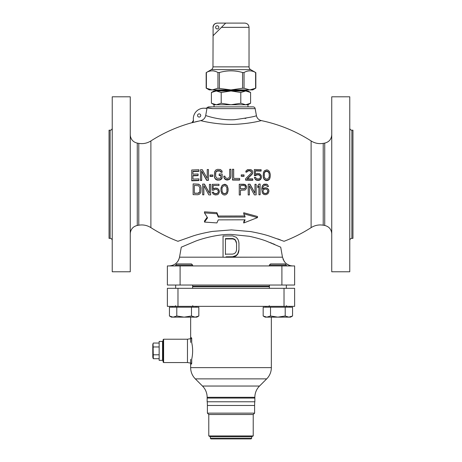 <?xml version="1.0" encoding="UTF-8"?>
<svg xmlns="http://www.w3.org/2000/svg" width="462" height="462" viewBox="0 0 462 462"><rect width="100%" height="100%" fill="white"/><g stroke="black" fill="none" stroke-linecap="round" stroke-linejoin="round"><path stroke-width="0.69" d="M349.769 96.801L331.745 96.801L331.745 271.772L349.769 271.772L349.769 96.801M130.255 96.801L112.231 96.801L112.231 271.772L130.255 271.772L130.255 96.801M349.769 128.084A2.119 2.119 0 0 0 351.888 130.203L351.888 238.369A2.119 2.119 0 0 0 349.769 240.488M351.888 238.369L352.951 238.369L352.951 130.203L351.888 130.203M352.951 155.128L352.951 213.45L352.951 155.128M194.317 193.145L194.317 185.447L198.689 185.753L199.884 187.809L199.682 192.077L197.892 193.214L194.317 193.145M199.884 187.976L199.682 191.903M227.125 188.958L226.923 191.713L226.126 193.058L224.538 193.722L222.95 193.047L222.153 191.695L221.951 188.941L222.153 191.863L222.95 193.214L224.538 193.89L226.126 193.226L226.923 191.88L226.923 187.607L225.531 185.799L223.544 185.793L222.153 187.595L221.951 188.941M245.414 186.879L245.218 186.203L244.225 185.533L240.442 185.557L240.442 188.941L244.225 188.918L245.218 188.236L245.414 187.56L245.414 186.879L245.218 188.069L244.225 188.75L240.442 188.773L240.442 185.747M267.885 190.846L267.284 192.706L266.095 193.399L264.703 193.428L263.507 192.775L262.913 190.945L263.507 192.949L264.703 193.601L266.095 193.572L267.284 192.879L267.885 191.522L267.683 190.177L266.095 189.085L264.703 189.114L263.507 189.807L262.913 190.945M264.108 175.779L264.304 173.198L265.101 171.893L266.69 171.287L268.283 172.008L269.075 173.365L269.277 175.958L269.075 173.054L268.283 171.691L266.69 170.975L265.101 171.581L264.304 172.886L264.304 177.131L265.696 178.979L267.683 179.048L269.075 177.298L269.277 175.958M212.624 108.628L255.168 108.628A2.119 2.119 0 0 0 253.078 106.878L208.922 106.878A2.119 2.119 0 0 0 207.317 107.606L212.624 108.628L207.045 107.946L205.486 108.322A10.603 10.603 0 0 0 193.439 120.391L193.439 120.391A2.119 2.119 77.7 0 1 191.892 122.725A148.464 148.464 0 0 0 150.889 140.95L150.889 227.627L150.889 140.95A148.464 148.464 0 0 1 191.892 122.725L192.625 122.401M177.962 241.297A148.464 148.464 0 0 1 150.889 227.627A148.464 148.464 0 0 0 177.962 241.297L193.33 235.88C198.233 234.292 204.556 232.802 212.295 231.427L231.433 229.897L250.664 231.583C258.506 233.056 264.714 234.552 269.288 236.07L284.038 241.297L269.288 236.07C264.714 234.552 258.506 233.056 250.664 231.583L231.433 229.897L212.295 231.427C204.556 232.802 198.233 234.292 193.33 235.88L177.962 241.297M201.692 120.859L200.733 120.634L191.897 122.759L200.733 120.634C199.509 120.316 216.805 125.092 235.256 124.313C252.425 123.498 262.768 120.103 261.342 120.611A148.464 148.464 0 0 1 311.111 140.95L311.111 227.627A148.464 148.464 0 0 1 284.038 241.297A148.464 148.464 0 0 0 311.111 227.627C314.841 225.3 318.878 224.492 323.215 225.202L324.734 225.468C329.083 226.565 331.421 229.348 331.745 233.824M198.891 184.228L193.122 183.893L198.891 184.402L200.479 185.788L201.074 187.826L200.479 185.614L198.891 184.402M209.425 193.162L204.458 184.09L202.668 184.067L204.458 184.263L209.425 193.33L209.425 184.326L210.62 184.338L209.425 184.326M203.858 194.652L203.858 185.614L208.83 194.889L210.62 194.912L210.62 184.338M218.971 184.246L212.208 184.355L218.971 184.246M218.174 192.515L218.376 191.395L217.775 193.185L216.383 193.849L215.194 193.838L213.802 193.151L213.404 192.256L212.208 192.244L213.207 194.046L215.194 194.958L217.383 194.75L218.376 194.086L219.369 192.077L218.971 189.882L217.383 188.294L215.194 188.051L213.207 188.935L213.207 185.718M218.174 192.348L217.18 193.463L215.194 193.67L213.802 192.983L213.404 192.082L212.208 192.244M221.159 187.416L220.957 188.715L221.754 186.013L223.342 184.661L225.733 184.667L227.321 186.03L228.118 188.739L227.321 185.863L225.733 184.5L224.538 184.269L222.349 185.164L221.159 187.589M240.442 194.831L240.442 190.679M244.023 184.234L239.252 184.263L245.016 184.627L246.61 186.873L245.813 185.129L245.016 184.453L244.023 184.407M254.96 193.133L249.988 184.182L248.198 184.205L249.988 184.355L254.96 193.301L254.96 184.298L256.15 184.28L254.96 184.298M249.393 194.762L249.393 185.718L254.366 194.877L256.15 194.854L256.15 184.28M258.934 194.641L258.934 186.053L257.744 187.647L257.744 185.845L258.934 184.24L260.129 184.055L258.934 184.072L257.744 185.845M268.878 190.431L268.48 189.316L266.892 187.999L264.899 187.809L262.716 188.698L262.716 189.149L264.899 187.982L266.892 188.173L268.48 189.489L268.878 190.431M268.48 186.561L267.683 184.823L266.69 184.165L263.906 184.217L262.318 185.828L261.717 188.715L262.318 185.995L263.906 184.39L266.69 184.338L267.683 184.996L268.48 186.561L267.486 186.579L265.893 185.256L264.703 185.279L263.109 186.66L262.716 188.698M210.025 176.138L210.025 176.444L212.809 176.392L212.809 176.086L210.025 176.138L210.025 175.017L212.809 174.965L212.809 176.086M214.397 176.282L214.599 177.708L215.789 179.487L217.579 180.14L220.362 179.885L221.951 178.517L222.153 177.31L221.159 179.117L219.369 179.816L216.586 179.626L214.992 178.297L214.397 176.282L214.599 171.818L215.789 170.028L217.579 169.34L220.362 169.531L221.951 170.842L222.153 171.951L220.957 171.962L220.761 171.298L219.369 170.645L217.579 170.669L216.187 171.35L215.592 172.915L215.592 176.265L215.789 172.326L216.782 171.206L219.369 170.952L220.761 171.598L220.957 172.262L222.153 172.251L222.153 171.951M215.592 176.265L216.782 178.268L220.166 178.228L220.761 177.772L220.957 175.606L219.167 175.624L219.167 173.983L222.153 173.955L222.153 177.31M229.706 176.155L229.706 169.254L230.902 169.254L230.902 176.149L230.301 178.176L228.713 179.527L225.93 179.539L224.341 178.193L223.741 176.178L224.936 176.166L225.133 177.067L226.126 178.182L227.72 178.401L229.112 177.726L229.706 176.155L229.706 169.56M223.741 176.178L224.341 178.499L225.133 179.395L226.923 180.065L229.51 179.377L230.7 177.575L230.902 176.149M233.685 178.401L239.651 178.436L239.651 179.787L232.49 179.753L232.49 169.254L233.685 169.259L233.685 178.401L233.685 169.56M232.49 179.753L232.49 180.053L239.651 180.088L239.651 179.787M241.239 175.976L241.239 176.282L244.023 176.311L244.023 176.01L241.239 175.976L241.239 174.861L244.023 174.89L244.023 176.01M191.73 180.498L191.73 180.809L198.891 180.555L198.891 180.244L191.73 180.498L191.73 169.999L198.891 169.75L198.891 171.079L192.925 171.281L192.925 174.168L192.925 171.593L198.891 171.385L198.891 171.079M192.925 175.82L198.094 175.635L198.094 175.329L192.925 175.508L192.925 179.094L192.925 175.82M200.479 180.197L200.479 180.509L201.675 180.475L201.675 180.163L200.479 180.197L200.479 169.698L202.269 169.652L207.242 178.442L207.242 169.831M201.675 171.304L206.641 180.342L208.431 180.301L208.431 179.995L206.641 180.036L201.675 170.992L201.675 180.163M251.582 172.338L250.583 171.067L249.59 170.83L247.799 171.021L246.806 172.112L245.813 172.101L246.009 170.911L247.603 169.606L250.982 169.664L252.575 171.027L252.772 172.361L252.177 173.908L247.205 178.748L252.772 178.852L252.772 179.978L245.617 179.851L245.617 178.725L251.184 173.215L251.582 172.338L251.184 171.217L249.59 170.524L247.799 170.715L246.806 171.806L245.813 171.795M247.205 179.054L252.177 174.209L252.772 172.361M245.617 179.851L245.617 180.157L252.772 180.284L252.772 179.978M254.366 175.294L254.366 175.6L255.757 175.629L256.549 174.977L258.541 174.809L259.933 175.514L260.528 177.015L259.933 175.208L258.541 174.503L254.366 175.294L254.366 169.514L261.122 169.687L261.122 170.796L255.359 170.645L255.359 174.197L255.359 170.952L261.122 171.102L261.122 170.796M254.366 177.31L255.359 179.441L256.352 180.14L258.541 180.423L260.528 179.574L261.521 177.269L260.528 179.268L258.541 180.116L256.352 179.833L255.359 179.129L254.366 177.31L255.555 177.339L256.549 178.707L258.541 178.985L259.933 178.349L260.528 177.015M263.109 175.976L263.906 179.002L265.5 180.411L267.885 180.492L269.473 179.198L270.27 176.224L269.473 178.886L267.885 180.18L265.5 180.099L264.501 179.389L263.507 177.778L263.109 175.976L263.507 172.199L264.501 170.68L266.69 169.866L267.885 170.132L269.473 171.518L270.27 174.214L270.27 176.224M245.103 215.979L218.272 216.043L216.897 212.67L204.487 211.81L204.487 212.89L216.897 213.739L218.272 217.111L245.103 217.048L243.728 213.802L257.513 217.59L243.728 222.984L245.103 219.802L218.272 219.866L216.897 222.921L204.487 222.072L207.548 217.845L204.487 212.89M257.513 217.59L257.513 216.511L243.728 212.734L243.728 213.802M244.641 219.825L243.728 221.916L243.728 222.984M207.19 217.279L204.487 220.992L204.487 222.072M197.892 193.214L194.317 193.318L194.317 185.447M197.892 193.387L198.689 193.006M198.689 193.18L199.284 192.567M199.284 192.741L199.682 192.077M201.074 187.826L200.878 192.319L199.682 194.086L197.892 194.727L193.122 194.635L193.122 184.067M203.858 185.614L203.858 194.825L202.668 194.808L202.668 184.234M218.376 191.395L217.775 190.044L216.383 189.356L214.397 189.564L213.6 190.234L212.208 190.223L212.208 184.355M218.971 184.413L218.971 185.545L213.207 185.499L213.207 189.108L215.194 188.225L217.383 188.467L218.376 189.149L219.369 191.176M228.118 188.739L228.118 190.76L227.321 193.451L225.733 194.791L224.538 195.01L223.342 194.785L221.754 193.434L220.957 190.737L220.957 188.715M246.61 186.873L246.408 188.45L245.016 190.038L240.442 190.292L240.442 194.999L239.252 195.004L239.252 184.43M249.393 185.718L249.393 194.929L248.198 194.941L248.198 184.373M198.094 175.329L198.094 173.989L192.925 174.168M198.891 180.244L198.891 178.892L192.925 179.094M208.431 179.995L208.431 169.496L207.242 169.525L207.242 178.442M220.957 177.096L220.957 175.306L219.167 175.323M261.521 177.269L261.122 175.242L259.534 173.637L257.346 173.354L255.359 174.197M260.129 184.222L260.129 194.797L258.934 194.814L258.934 186.053M268.878 190.604L268.878 191.724L267.885 193.763L265.893 194.698L263.906 194.508L262.318 192.972L261.717 188.715M206.641 180.036L206.641 180.342M221.951 178.211L221.951 178.517M221.159 179.117L221.159 179.423M220.362 179.579L220.362 179.885M219.369 179.816L219.369 180.116M217.579 179.839L217.579 180.14M216.586 179.626L216.586 179.926M215.789 179.187L215.789 179.487M214.992 178.297L214.992 178.598M214.599 177.402L214.599 177.708M220.957 171.962L220.957 172.262M220.761 171.298L220.761 171.598M220.166 170.859L220.166 171.159M219.369 170.645L219.369 170.952M217.579 170.669L217.579 170.969M216.782 170.9L216.782 171.206M216.187 171.35L216.187 171.656M215.789 172.02L215.789 172.326M230.7 177.275L230.7 177.575M230.301 178.176L230.301 178.476M229.51 179.077L229.51 179.377M228.713 179.527L228.713 179.833M227.72 179.758L227.72 180.059M226.923 179.758L226.923 180.065M225.93 179.539L225.93 179.839M225.133 179.089L225.133 179.395M224.341 178.193L224.341 178.499M223.943 177.298L223.943 177.599M218.272 216.043L218.272 217.111M216.897 212.67L216.897 213.739M252.177 173.908L252.177 174.209M252.575 173.244L252.575 173.55M246.806 171.806L246.806 172.112M247.205 171.148L247.205 171.454M247.799 170.715L247.799 171.021M248.793 170.513L248.793 170.813M249.59 170.524L249.59 170.83M250.583 170.767L250.583 171.067M251.184 171.217L251.184 171.523M256.549 174.671L256.549 174.977M255.757 175.323L255.757 175.629M257.346 174.469L257.346 174.775M258.541 174.503L258.541 174.809M259.332 174.746L259.332 175.052M259.933 175.208L259.933 175.514M260.325 175.889L260.325 176.201M254.758 178.217L254.758 178.523M255.359 179.129L255.359 179.441M256.352 179.833L256.352 180.14M257.346 180.082L257.346 180.388M258.541 180.116L258.541 180.423M259.534 179.914L259.534 180.226M260.528 179.268L260.528 179.574M261.122 178.384L261.122 178.69M263.311 177.102L263.311 177.408M263.507 177.778L263.507 178.089M263.906 178.69L263.906 179.002M264.501 179.389L264.501 179.701M265.5 180.099L265.5 180.411M266.69 180.365L266.69 180.677M267.885 180.18L267.885 180.492M268.878 179.539L268.878 179.851M269.473 178.886L269.473 179.198M269.872 178.003L269.872 178.315M270.068 177.333L270.068 177.651M264.304 172.886L264.304 173.198M265.101 171.581L265.101 171.893M265.696 171.159L265.696 171.471M266.69 170.975L266.69 171.287M267.683 171.229L267.683 171.541M268.283 171.691L268.283 172.008M269.075 173.054L269.075 173.365M193.439 120.397L191.897 122.759L200.733 120.634C203.436 119.935 205.093 118.232 205.706 115.517L207.045 107.946M206.168 112.895L205.706 115.517C204.793 115.229 219.329 120.64 234.76 119.693C249.734 117.533 256.941 116.129 256.381 115.488A6.364 6.364 48.3 0 0 261.342 120.611L261.342 120.611A148.464 148.464 0 0 1 311.111 140.95L311.111 227.627M246.003 118.272L245.022 118.463M208.807 108.085L210.481 108.281M207.317 107.606A2.119 2.119 -114.3 0 1 205.417 108.316L205.434 108.316M197.557 115.465A1.588 1.588 0 0 1 199.145 113.877A1.588 1.588 0 0 1 200.739 115.465A1.588 1.588 0 0 1 199.145 117.059A1.588 1.588 0 0 1 197.557 115.465M203.072 121.177L202.24 120.986M277.766 238.912L280.457 239.911L277.766 238.912M178.153 241.222L179.054 240.864L178.153 241.222M112.231 128.084A2.119 2.119 -0 0 1 110.112 130.203L110.112 238.369A2.119 2.119 180 0 1 112.231 240.488M110.112 238.369L109.049 238.369L109.049 130.203L110.112 130.203M109.049 155.128L109.049 213.45L109.049 155.128M180.099 285.031L167.371 285.031L167.371 265.939L294.629 265.939L294.629 285.031L180.099 285.031L180.099 265.939M226.062 256.808L232.588 256.774L232.588 257.143L234.581 256.716L236.169 255.85L237.763 254.106L238.554 252.35L238.952 250.138L238.952 243.099L238.554 240.869L237.763 239.073L236.169 237.266L232.588 235.891L223.048 235.995L223.048 257.247L255.965 257.178M232.588 256.774L236.169 255.48L237.763 253.736L238.952 249.763M225.433 238.606L225.433 254.158L232.588 254.112L234.182 253.678L235.372 252.801L236.169 251.484L236.567 249.711L236.567 243.047L235.372 239.917L234.182 239.01L232.588 238.554L225.433 238.606L225.433 254.527M272.794 243.624L274.815 244.485L272.794 243.624M282.473 257.167L280.711 247.17L266.811 241.285C262.514 239.587 256.693 237.924 249.359 236.296L231.404 234.442C220.628 234.003 205.399 237.445 195.767 241.072L181.289 247.17L179.522 257.178L223.048 257.178L179.522 257.178C178.419 261.954 175.468 264.836 170.669 265.823L169.08 265.939C174.676 265.54 178.153 262.618 179.522 257.178L181.289 247.17M236.567 250.081L236.567 243.416L235.372 240.286L234.182 239.38L232.588 238.923L225.433 238.975M234.581 256.716L234.581 256.346M236.169 255.85L236.169 255.48M237.763 254.106L237.763 253.736M238.554 252.35L238.554 251.975M232.588 238.923L232.588 238.554M234.182 239.38L234.182 239.01M235.372 240.286L235.372 239.917M236.169 241.632L236.169 241.262M236.567 243.416L236.567 243.047M197.661 121.304L194.831 121.991M200.733 120.634C199.509 120.316 216.805 125.092 235.256 124.313C252.425 123.498 262.768 120.103 261.342 120.611M270.235 242.59L271.979 243.289M190.65 359.367L190.65 367.625A15.904 15.904 0 0 0 195.31 378.875L202.483 386.041A15.904 15.904 0 0 1 207.138 397.291L207.138 398.071L254.862 398.071L254.862 397.291A15.904 15.904 0 0 1 259.517 386.041L266.69 378.875A15.904 15.904 0 0 0 271.35 367.625L271.35 317.14L271.35 367.625A15.904 15.904 0 0 1 266.69 378.875L259.517 386.041A15.904 15.904 0 0 0 254.862 397.291L254.862 401.784L207.138 401.784L207.138 397.291A15.904 15.904 0 0 0 202.483 386.041L195.31 378.875A15.904 15.904 0 0 1 190.65 367.625L190.65 364.668L191.713 363.577L191.713 359.228C192.943 353.667 192.943 348.105 191.713 342.538L191.713 338.19L190.65 337.098L190.65 317.14L190.65 342.4M192.619 286.197L269.381 286.197M192.619 286.729L269.381 286.729M251.628 438.369L210.372 438.369L210.903 438.9L251.097 438.9L251.628 438.369L251.628 436.781L253.222 435.949L253.222 414.512L254.597 413.138L254.597 405.48L230.994 405.48L254.597 405.48L254.729 401.784M210.372 438.369L210.372 436.781L251.628 436.781M210.372 436.781L208.778 435.949L253.222 435.949M208.778 435.949L208.778 414.512L253.222 414.512L208.778 414.512L207.403 413.138L254.597 413.138M207.403 413.138L207.403 405.48L254.597 405.48M251.68 436.752L210.32 436.752M230.994 398.071L254.862 398.071L230.994 398.071M207.403 405.48L230.994 405.48L207.403 405.48L207.271 401.784M163.08 362.017L163.08 339.749L163.612 339.218L163.612 362.549L163.08 362.017M191.713 338.473L187.468 339.218L187.468 362.549L187.468 339.218L163.612 339.218M191.713 363.294L187.468 362.549L163.612 362.549M177.98 306.346L167.371 306.346L167.371 288.317L294.629 288.317L294.629 306.346L177.98 306.346L177.98 288.317M191.47 263.929L176.802 263.929L191.47 263.929L192.619 265.072L175.652 265.072L176.802 263.929M198.827 316.002L195.155 317.14L196.858 317.14L198.827 316.002L198.827 307.195L169.439 307.195L169.439 316.002L170.553 316.568M197.014 316.834L198.059 316.412M170.57 316.574L171.217 316.822M173.019 317.14L169.439 316.002L171.408 317.14L173.111 317.14L176.79 316.002L176.79 307.195M191.482 307.195L191.482 316.002L184.136 317.14L176.79 316.002M173.111 317.14L195.155 317.14L191.482 316.002M285.198 263.929L270.53 263.929L285.198 263.929L286.348 265.072L269.381 265.072L270.53 263.929M292.562 316.002L288.889 317.14L290.592 317.14L292.562 316.002L292.562 307.195L263.173 307.195L263.173 316.002L264.287 316.568M290.742 316.834L291.788 316.412M264.304 316.574L264.951 316.822M266.747 317.14L263.173 316.002L265.142 317.14L266.845 317.14L270.518 316.002L270.518 307.195M285.21 307.195L285.21 316.002L277.864 317.14L270.518 316.002M266.845 317.14L288.889 317.14L285.21 316.002M245.692 104.753L247.967 104.753L250.595 103.24L245.692 104.753L240.794 103.24L231 104.753L245.692 104.753M214.033 106.878L214.033 104.753L231 104.753L221.206 103.24L216.308 104.753L211.405 103.24L211.405 92.487L212.451 91.932M247.967 106.878L247.967 104.753M246.772 104.678L247.592 104.51M248.573 104.204L249.544 103.794M250.595 103.24L250.595 92.487L245.692 90.968L240.794 92.487L231 90.968L221.206 92.487L216.308 90.968L211.405 92.487L214.033 90.968L215.662 90.997M246.772 91.049L247.592 91.21M248.573 91.516L249.544 91.926M240.794 103.24L240.794 92.487M221.206 103.24L221.206 92.487M213.432 91.516L214.374 91.222M214.033 104.753L212.451 103.788M213.432 104.21L214.374 104.504M215.436 104.701L216.308 104.753M250.595 92.487L247.967 90.968L216.308 90.968M247.28 90.968A0.531 0.531 0 0 1 246.748 90.436L215.252 90.436A0.531 0.531 0 0 1 214.72 90.968M246.748 90.436L246.748 89.905M215.252 90.436L215.252 89.905M216.742 71.905L217.96 72.511C214.102 70.293 210.245 70.293 206.387 72.511L206.387 88.242L212.173 89.905L252.737 89.905L255.838 88.121L255.838 72.632L250.618 69.618A3.182 3.182 90 0 1 249.03 66.863L249.03 27.345C248.775 24.763 247.361 23.354 244.785 23.1L225.699 23.1L221.454 27.345L249.03 27.345M249.03 66.863L212.97 66.863L213.097 27.345C213.346 24.769 214.772 23.354 217.377 23.1L225.699 23.1M213.097 35.701L221.454 27.345L213.097 35.701L213.097 27.345M215.621 27.345A1.588 1.588 0 0 1 217.215 25.751A1.588 1.588 0 0 1 218.803 27.345A1.588 1.588 0 0 1 217.215 28.933A1.588 1.588 0 0 1 215.621 27.345M212.97 66.863A3.182 3.182 -90 0 1 211.382 69.618L206.162 72.632L206.162 88.121L209.263 89.905L212.173 89.905L217.96 88.242L231 89.905L242.573 88.242L244.04 88.242L249.827 89.905L255.613 88.242L254.4 88.843M217.96 88.242L217.96 72.511L219.427 72.511C227.148 70.293 234.858 70.293 242.573 72.511L244.04 72.511C247.898 70.293 251.755 70.293 255.613 72.511L254.273 71.853M252.997 71.367L251.732 71.032M250.491 70.865L250.138 70.848M215.425 71.391L214.12 71.038M212.815 70.865L211.411 70.871M253.24 89.305L252.102 89.634M163.08 341.337L162.549 341.337L162.549 360.429L163.08 360.429M162.549 341.418L159.153 341.418L159.153 360.348L162.549 360.348M153.061 343.682L153.32 358.72A4.245 4.245 0 0 1 152.795 357.132L152.795 344.635A4.245 4.245 0 0 1 153.32 343.047L159.153 343.047M159.153 346.962L153.32 346.962L153.113 347.88M153.072 346.385L152.98 343.999M153.32 354.799L159.153 354.799M152.922 352.05L152.905 351.501M159.153 358.72L153.32 358.72M311.111 140.95C314.841 143.272 318.878 144.08 323.215 143.376L324.734 143.105L324.734 225.468M323.215 143.376L323.215 225.202M150.889 140.95C147.159 143.272 143.122 144.08 138.785 143.376L138.785 225.202C143.122 224.492 147.159 225.3 150.889 227.627M138.785 225.202L137.266 225.468L137.266 143.105C133.414 142.209 131.104 139.819 130.342 135.932L130.255 134.754M281.901 265.939L281.901 285.031M226.161 257.178L282.478 257.178L284.17 261.33C286.33 264.304 289.247 265.841 292.92 265.939M207.138 397.291L254.862 397.291L207.138 397.291M202.483 386.041L259.517 386.041L202.483 386.041M195.31 378.875L266.69 378.875L195.31 378.875M190.65 367.625L271.35 367.625L190.65 367.625M284.02 288.317L284.02 306.346M250.618 69.618L211.382 69.618M255.613 72.511L255.613 88.242M244.04 72.511L244.04 88.242M242.573 72.511L242.573 88.242M219.427 72.511L219.427 88.242M193.434 120.386C193.734 120.455 193.393 121.16 192.423 122.499L192.839 122.176M255.168 108.628L256.381 115.488M205.423 108.316L207.063 107.854L205.521 108.327M138.785 143.376L137.266 143.105M137.266 225.468C133.339 226.392 131.023 228.846 130.319 232.819L130.255 233.824M283.056 259.228L284.702 262.035M286.758 263.969L289.241 265.28M191.511 265.939L277.864 265.939M324.734 143.105C329.083 142.013 331.421 139.229 331.745 134.754M280.711 247.17L282.478 257.178M175.652 288.317L175.652 285.031M175.652 265.939L175.652 265.072M175.652 305.705L175.017 306.346M192.619 305.705L193.255 306.346M192.619 288.317L192.619 285.031M192.619 265.939L192.619 265.072M196.061 306.346L196.061 307.195M172.21 306.346L172.21 307.195M269.381 288.317L269.381 285.031M269.381 265.939L269.381 265.072M269.381 305.705L268.745 306.346M286.348 305.705L286.983 306.346M286.348 288.317L286.348 285.031M286.348 265.939L286.348 265.072M289.79 306.346L289.79 307.195M265.939 306.346L265.939 307.195M212.97 27.345C213.225 24.763 214.639 23.354 217.215 23.1"/></g></svg>
